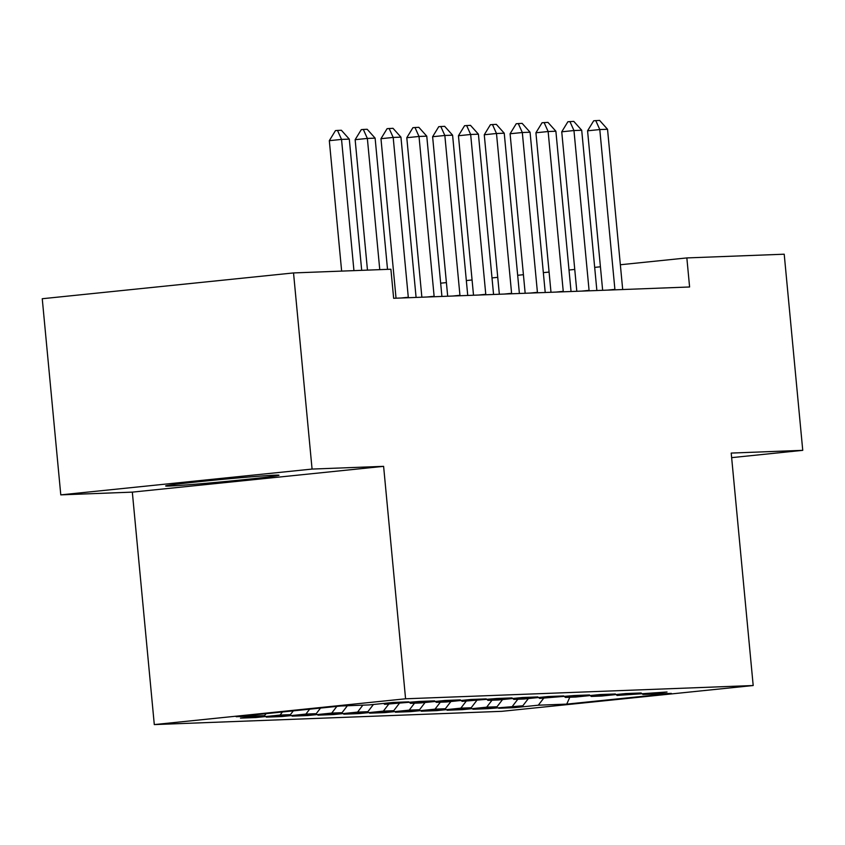 <?xml version="1.0" encoding="UTF-8"?>
<svg xmlns="http://www.w3.org/2000/svg" width="845" height="845" viewBox="0 0 845 845"><rect width="100%" height="100%" fill="white"/><g stroke="black" fill="none" stroke-linecap="round" stroke-linejoin="round"><path stroke-width="1.27" d="M275.301 475.165A56.921 1.204 174.6 0 0 212.032 480.372A56.921 1.204 174.6 0 0 165.652 485.959A56.921 1.204 174.6 0 0 169.359 486.033A56.921 1.204 174.6 0 0 232.629 480.816A56.921 1.204 174.6 0 0 278.998 475.239A56.921 1.204 174.6 0 0 275.301 475.165M154.297 724.587L501.909 711.321L753.191 685.527L405.579 698.794L154.297 724.587L132.327 492.128L383.609 466.345L312.069 469.07L60.787 494.864L132.327 492.128M60.787 494.864L42.25 298.729L293.532 272.935L312.069 469.07M569.805 697.252L566.731 704.117L671.321 693.386L642.908 694.463L667.022 691.992L617.082 695.456L641.197 692.974L625.701 693.565L601.587 696.048L591.257 696.438L615.371 693.967L599.876 694.558L575.762 697.03L565.432 697.421L589.546 694.949L574.051 695.541L539.606 698.414L563.721 695.931L548.225 696.523L524.111 699.005L513.781 699.396L537.895 696.924L522.4 697.516L498.286 699.987L487.956 700.378L512.07 697.907L496.575 698.498L462.13 701.371L486.245 698.889L470.749 699.48L446.635 701.963L436.305 702.353L460.419 699.882L444.924 700.473L420.81 702.945L410.48 703.336L434.594 700.864L419.099 701.456L384.655 704.329L408.769 701.846L393.274 702.438L369.159 704.92L340.757 705.997L236.167 716.729L264.58 715.652L240.466 718.123L255.961 717.532L280.075 715.06L290.405 714.659L266.291 717.141L281.786 716.549L305.901 714.067L316.231 713.676L292.116 716.148L307.612 715.557L331.726 713.085L342.056 712.694L317.942 715.166L333.437 714.574L357.551 712.103L367.881 711.701L343.767 714.183L359.262 713.592L383.376 711.11L393.707 710.719L369.592 713.191L385.088 712.599L409.202 710.127L419.532 709.737L395.418 712.208L410.913 711.617L435.027 709.145L445.357 708.744L421.243 711.226L436.738 710.634L460.852 708.152L471.183 707.761L447.068 710.233L462.564 709.642L486.667 707.17L496.997 706.779L472.894 709.251L488.389 708.659L522.823 705.786L498.719 708.268L514.214 707.677L514.119 706.684M566.731 704.117L538.318 705.195L514.214 707.677M293.532 272.935L390.897 269.228L393.643 298.285L689.594 286.983L686.848 257.926L620.346 264.749M522.823 705.786L528.368 698.561M512.492 706.188L517.827 699.237M642.908 694.463L641.894 693.576M496.997 706.779L502.543 699.554M486.667 707.17L492.001 700.23M617.082 695.456L616.068 694.558M471.183 707.761L476.717 700.537M460.852 708.152L466.176 701.213M591.257 696.438L590.243 695.541M445.357 708.744L450.892 701.519M435.027 709.145L440.351 702.195M565.432 697.421L564.418 696.534M419.532 709.737L425.067 702.512M409.202 710.127L414.525 703.188M539.606 698.414L538.592 697.516M393.707 710.719L399.241 703.494M383.376 711.11L388.7 704.17M513.781 699.396L512.767 698.498M367.881 711.701L373.416 704.476M357.551 712.103L362.875 705.152M487.956 700.378L486.942 699.491M342.056 712.694L347.379 705.744M331.726 713.085L336.849 706.399M462.13 701.371L461.116 700.473M316.231 713.676L320.519 708.078M305.901 714.067L309.64 709.198M436.305 702.353L435.291 701.456M290.405 714.659L293.31 710.867M280.075 715.06L282.431 711.986M410.48 703.336L409.466 702.448M264.58 715.652L266.101 713.666M384.655 704.329L383.641 703.431M600.425 266.798L594.679 267.379M574.748 269.428L569.012 270.02M549.081 272.058L543.335 272.65M523.414 274.699L517.668 275.29M497.747 277.329L492.001 277.921M472.07 279.97L466.334 280.561M446.403 282.6L440.657 283.191M731.643 457.641L802.75 450.343L784.213 254.208L686.848 257.926M383.609 466.345L405.579 698.794M802.75 450.343L731.21 453.068L753.191 685.527M538.318 705.195L543.652 698.255M255.961 717.532L255.866 716.539M281.786 716.549L281.691 715.557M307.612 715.557L307.517 714.574M333.437 714.574L333.342 713.581M359.262 713.592L359.167 712.599M385.088 712.599L384.993 711.617M410.913 711.617L410.818 710.624M436.738 710.634L436.643 709.642M462.564 709.642L462.468 708.659M488.389 708.659L488.294 707.666M353.939 270.632L341.538 139.414L329.318 140.671L335.454 130.626L337.493 130.415L341.369 130.267L349.291 139.119L361.692 270.337M341.644 271.108L329.318 140.671M349.291 139.119L341.538 139.414L337.493 130.415M379.764 269.65L367.364 138.432L355.143 139.678L361.28 129.644L363.318 129.433L367.195 129.285L375.117 138.136L387.517 269.354M367.469 270.115L355.143 139.678M375.117 138.136L367.364 138.432L363.318 129.433M408.336 297.715A7.299 2.577 84.1 0 0 408.293 297.26L393.189 137.439L380.968 138.696L387.105 128.662L393.009 128.303L400.942 137.143L416.046 296.965A7.299 2.577 84.1 0 0 416.089 297.419M396.041 298.19L380.968 138.696M400.942 137.143L393.189 137.439L389.144 128.451M434.161 296.732A7.299 2.577 84.1 0 0 434.119 296.268L419.014 136.457L406.794 137.714L412.93 127.669L418.835 127.31L426.767 136.161L441.872 295.972A7.299 2.577 84.1 0 0 441.914 296.437M421.866 297.208L406.794 137.714M426.767 136.161L419.014 136.457L414.969 127.458M459.986 295.75A7.299 2.577 84.1 0 0 459.944 295.285L444.84 135.475L432.619 136.721L438.756 126.687L444.66 126.327L452.593 135.179L467.697 294.989A7.299 2.577 84.1 0 0 467.739 295.454M447.692 296.215L432.619 136.721M452.593 135.179L444.84 135.475L440.794 126.475M485.812 294.757A7.299 2.577 84.1 0 0 485.769 294.303L470.665 134.482L458.444 135.739L464.581 125.704L470.485 125.345L478.418 134.186L493.522 294.007A7.299 2.577 84.1 0 0 493.564 294.461M473.517 295.232L458.444 135.739M478.418 134.186L470.665 134.482L466.62 125.493M511.637 293.775A7.299 2.577 84.1 0 0 511.595 293.31L496.49 133.499L484.269 134.756L490.406 124.711L496.311 124.352L504.243 133.204L519.348 293.014A7.299 2.577 84.1 0 0 519.39 293.479M499.342 294.24L484.269 134.756M504.243 133.204L496.49 133.499L492.445 124.5M537.462 292.792A7.299 2.577 84.1 0 0 537.42 292.328L522.316 132.517L510.095 133.763L516.232 123.729L522.136 123.37L530.068 132.221L545.173 292.032A7.299 2.577 84.1 0 0 545.215 292.497M525.167 293.257L510.095 133.763M530.068 132.221L522.316 132.517L518.27 123.518M563.288 291.8A7.299 2.577 84.1 0 0 563.245 291.345L548.141 131.524L535.92 132.781L542.057 122.747L547.961 122.388L555.883 131.228L570.998 291.05A7.299 2.577 84.1 0 0 571.04 291.504M550.993 292.275L535.92 132.781M555.883 131.228L548.141 131.524L544.096 122.536M589.113 290.817A7.299 2.577 84.1 0 0 589.071 290.353L573.966 130.542L561.745 131.799L567.882 121.754L573.787 121.395L581.709 130.246L596.823 290.057A7.299 2.577 84.1 0 0 596.866 290.522M576.818 291.282L561.745 131.799M581.709 130.246L573.966 130.542L569.921 121.543M614.938 289.835A7.299 2.577 84.1 0 0 614.896 289.37L599.792 129.56L587.571 130.806L593.708 120.772L599.612 120.412L607.534 129.264L622.649 289.075A7.299 2.577 84.1 0 0 622.691 289.539M602.643 290.3L587.571 130.806M607.534 129.264L599.792 129.56L595.746 120.56M408.293 297.26L401.09 298M434.119 296.268L426.915 297.007M459.944 295.285L452.74 296.025M485.769 294.303L478.566 295.042M511.595 293.31L504.391 294.049M537.42 292.328L530.216 293.067M563.245 291.345L556.042 292.085M589.071 290.353L581.867 291.092M614.896 289.37L607.692 290.11"/></g></svg>
